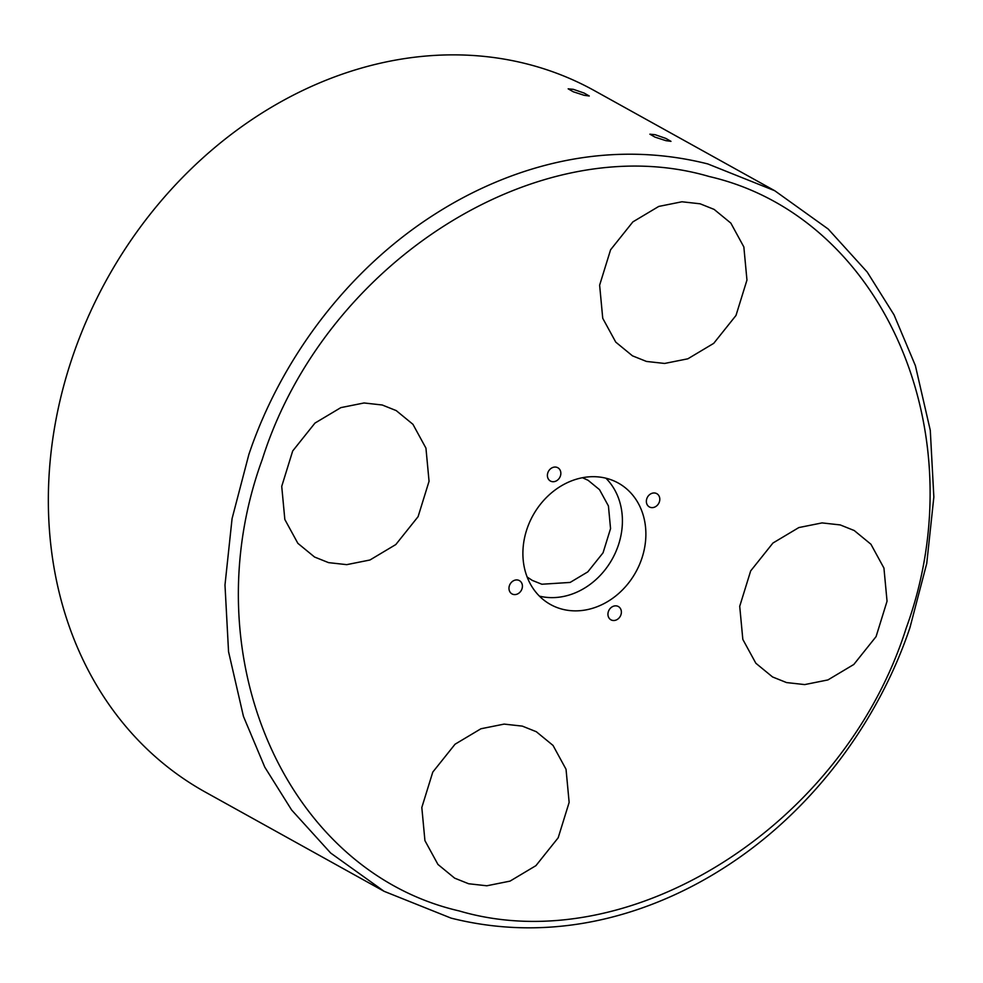 <?xml version="1.0" encoding="UTF-8"?>
<svg xmlns="http://www.w3.org/2000/svg" width="983" height="983" viewBox="0 0 983 983"><rect width="100%" height="100%" fill="white"/><g stroke="black" fill="none" stroke-linecap="round" stroke-linejoin="round"><path stroke-width="1.47" d="M248.859 454.49C280.143 361.265 346.335 269.944 436.452 213.188C492.606 177.518 591.496 134.659 707.785 163.928L774.739 190.727L828.19 229.027L867.215 272.045L894.038 314.867L915.382 365.627L930.287 430.357L933.85 497.042L926.748 563.431L909.975 627.559C878.691 720.772 812.499 812.093 722.382 868.849C666.228 904.52 567.326 947.379 451.05 918.11L384.095 891.311L330.644 853.011L291.619 809.992L264.796 767.17L243.452 716.41L228.548 651.68L224.984 584.996L232.074 518.606L248.859 454.49M906.215 628.051C977.434 432.999 883.004 216.555 709.247 176.535C538.917 126.438 324.636 262.056 262.264 459.43C191.046 654.481 285.463 870.926 459.233 910.946C629.562 961.042 843.844 825.425 906.215 628.051M521.961 588.903A7.606 6.426 119.4 0 0 519.429 580.634A7.606 6.426 119.4 0 0 509.427 585.622A7.606 6.426 119.4 0 0 511.959 593.892A7.606 6.426 119.4 0 0 521.961 588.903M560.396 476.03A7.606 6.426 119.4 0 0 557.852 467.761A7.606 6.426 119.4 0 0 547.85 472.737A7.606 6.426 119.4 0 0 550.382 481.006A7.606 6.426 119.4 0 0 560.396 476.03M659.347 501.944A7.606 6.426 119.4 0 0 656.816 493.675A7.606 6.426 119.4 0 0 646.814 498.651A7.606 6.426 119.4 0 0 649.345 506.921A7.606 6.426 119.4 0 0 659.347 501.944M620.924 614.817A7.606 6.426 119.4 0 0 618.393 606.548A7.606 6.426 119.4 0 0 608.391 611.537A7.606 6.426 119.4 0 0 610.922 619.806A7.606 6.426 119.4 0 0 620.924 614.817M641.715 558.786A69.547 58.697 119.4 0 0 618.553 483.206A69.547 58.697 119.4 0 0 527.06 528.768A69.547 58.697 119.4 0 0 550.222 604.348A69.547 58.697 119.4 0 0 641.715 558.786M539.397 596.116A69.547 58.697 119.4 0 0 618.246 545.553A69.547 58.697 119.4 0 0 605.909 478.205M573.384 89.342L584.123 93.066L589.259 96.002L584.111 95.29L573.298 91.788L568.174 88.826L573.384 89.342M655.108 134.696L665.847 138.419L670.984 141.355L665.835 140.643L655.022 137.141L649.886 134.18L655.108 134.696M774.739 190.727L594.506 90.694A401.064 334.822 119 0 0 528.24 64.276A401.064 334.822 119 0 0 88.089 317.054A401.064 334.822 119 0 0 205.238 792.04L384.095 891.311M646.458 361.437L664.631 363.452L687.842 358.807L713.719 343.35L735.997 315.457L746.957 280.069L743.848 246.942L730.836 223.104L714.125 209.404L700.129 203.8L681.956 201.773L658.757 206.43L632.868 221.888L610.59 249.78L599.63 285.168L602.739 318.295L615.763 342.133L632.462 355.834L646.458 361.437M786.547 682.571L804.721 684.586L827.919 679.929L853.809 664.471L876.086 636.591L887.047 601.203L883.938 568.076L870.926 544.238L854.215 530.525L840.219 524.922L822.046 522.907L798.847 527.564L772.957 543.021L750.68 570.902L739.72 606.29L742.829 639.417L755.853 663.255L772.552 676.955L786.547 682.571M468.645 883.754L486.818 885.781L510.017 881.124L535.907 865.667L558.184 837.786L569.145 802.398L566.036 769.271L553.024 745.421L536.313 731.721L522.317 726.118L504.144 724.102L480.945 728.759L455.055 744.217L432.778 772.097L421.818 807.485L424.926 840.612L437.951 864.45L454.65 878.151L468.645 883.754M328.555 562.632L346.729 564.647L369.94 560.003L395.817 544.545L418.094 516.653L429.055 481.265L425.946 448.137L412.934 424.3L396.223 410.599L382.227 404.996L364.054 402.969L340.855 407.626L314.965 423.083L292.688 450.976L281.728 486.364L284.837 519.491L297.861 543.329L314.56 557.029L328.555 562.632M582.489 477.726L588.104 480.306L599.519 489.669L608.428 505.962L610.554 528.608L603.058 552.802L587.822 571.86L570.14 582.428L541.854 584.234L532.282 580.4L527.134 577.009"/></g></svg>
